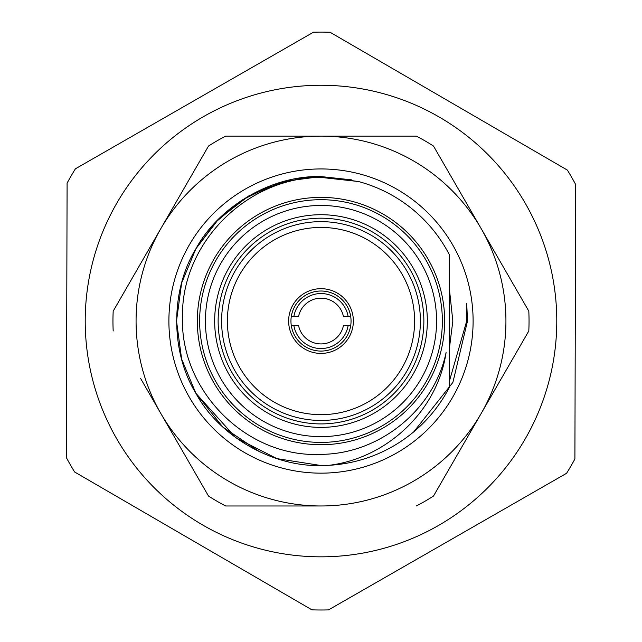 <?xml version="1.0" encoding="UTF-8"?>
<svg xmlns="http://www.w3.org/2000/svg" width="642" height="642" viewBox="0 0 642 642"><rect width="100%" height="100%" fill="white"/><g stroke="black" fill="none" stroke-linecap="round" stroke-linejoin="round"><path stroke-width="0.96" d="M321 197.375A123.673 123.673 0 0 1 444.673 321.048A123.673 123.673 0 0 1 321 444.721A123.673 123.673 0 0 1 197.327 321.048A123.673 123.673 0 0 1 321 197.375A123.673 123.673 0 0 0 197.327 321.048A123.673 123.673 0 0 0 321 444.721M321 436.632A115.576 115.576 0 0 1 205.424 321.048A115.576 115.576 0 0 1 321 205.472A115.576 115.576 0 0 1 436.576 321.048A115.576 115.576 0 0 1 321 436.632M321 214.717A106.331 106.331 0 0 0 214.669 321.048A106.331 106.331 0 0 0 321 427.379A106.331 106.331 0 0 0 427.331 321.048A106.331 106.331 0 0 0 321 214.717M321 423.913A102.864 102.864 0 0 1 218.136 321.048A102.864 102.864 0 0 1 321 218.184A102.864 102.864 0 0 1 423.864 321.048A102.864 102.864 0 0 1 321 423.913M321 420.446A99.398 99.398 0 0 1 221.602 321.048A99.398 99.398 0 0 1 321 221.65A99.398 99.398 0 0 1 420.398 321.048A99.398 99.398 0 0 1 321 420.446M446.07 352.61C434.032 409.901 379.398 454.038 321 454.359C246.664 458.075 180.049 390.866 182.48 316.996C181.164 242.901 247.218 177.176 321 177.409L358.485 181.525A144.474 144.474 0 0 1 449.296 254.609L449.296 387.487A144.474 144.474 0 0 1 329.258 465.289C387.006 458.115 437.483 410.719 446.07 352.61M313.489 32.196A288.948 288.948 0 0 1 330.052 32.244L567.4 170.122A288.948 288.948 0 0 1 575.641 184.487L574.903 458.974A288.948 288.948 0 0 1 566.589 473.29L328.511 609.9A288.948 288.948 0 0 1 311.948 609.852L74.6 471.974A288.948 288.948 0 0 1 66.359 457.61L67.097 183.122A288.948 288.948 0 0 1 75.411 168.806L313.489 32.196M575.272 321.048L575.272 321.73M259.817 451.928L222.79 427.01L195.882 393.289L181.622 359.079L176.526 321.048L181.622 283.018L195.882 248.815L218.376 219.355L248.759 195.93L284.245 181.325L321 176.574C272.368 175.154 218.962 205.986 195.882 248.815C170.331 290.216 170.331 351.88 195.882 393.289C218.962 436.111 272.368 466.951 321 465.522L276.919 458.637L235.807 437.732L195.882 393.289L181.622 359.079L176.526 321.048L181.622 283.018L195.882 248.815L218.376 219.355L248.759 195.93L284.245 181.325L321 176.574C272.368 175.154 218.962 205.986 195.882 248.815C170.331 290.216 170.331 351.88 195.882 393.289C218.962 436.111 272.368 466.951 321 465.522L329.258 465.289M235.807 437.732L195.882 393.289L181.622 359.079L176.526 321.048L181.622 283.018L195.882 248.815L218.352 219.379L248.711 195.962L284.157 181.349L321 176.574C272.368 175.154 218.962 205.986 195.882 248.815C170.331 290.216 170.331 351.88 195.882 393.289C218.962 436.111 272.368 466.951 321 465.522L276.919 458.637L235.807 437.732L195.882 393.289L181.622 359.079L176.526 321.048L181.622 283.018L195.882 248.815L215.616 222.22L241.849 200.184L272.762 184.864L305.68 177.393L321 176.574C272.368 175.154 218.962 205.986 195.882 248.815C170.331 290.216 170.331 351.88 195.882 393.289C218.962 436.111 272.368 466.951 321 465.522L324.844 465.474M449.296 254.609L449.296 258.421M358.485 181.525L321 176.574L358.485 181.525L321 176.574L351.728 179.88M449.296 343.687L449.296 387.487M449.296 341.977L449.296 334.41M473.106 321.048A152.106 152.106 0 0 1 321 473.154A152.106 152.106 0 0 1 168.894 321.048A152.106 152.106 0 0 1 321 168.942A152.106 152.106 0 0 1 473.106 321.048M413.785 431.793L452.883 382.431L467.496 321.048L466.726 303.433L466.694 321.048L449.296 381.468M449.296 349.055L452.835 321.048L449.296 288.146M140.51 378.29L160.845 413.512A184.928 184.928 0 0 1 160.845 228.584L208.506 146.047A208.04 208.04 0 0 1 225.687 136.12L282.279 136.12M113.193 330.975A208.04 208.04 0 0 1 113.193 311.129L140.55 263.742M397.807 136.12L416.313 136.12A208.04 208.04 0 0 1 433.494 146.047L481.155 228.584A184.928 184.928 0 0 1 481.155 413.512L528.807 330.975A208.04 208.04 0 0 0 528.807 311.129L481.155 228.584A184.928 184.928 0 0 0 321 136.12L225.687 136.12M416.313 505.976A208.04 208.04 0 0 0 433.494 496.049L481.155 413.512A184.928 184.928 0 0 1 321 505.976L225.687 505.976A208.04 208.04 0 0 1 208.506 496.049L160.845 413.512L208.506 496.049M521.2 297.952L528.807 311.129M416.313 136.12L321 136.12A184.928 184.928 0 0 0 160.845 228.584L113.193 311.129M208.506 146.047L160.845 228.584M321 505.976A184.928 184.928 0 0 1 160.845 413.512M311.338 351.936A32.365 32.365 0 0 1 290.112 311.386A32.365 32.365 0 0 1 330.662 290.16A32.365 32.365 0 0 1 351.888 330.71A32.365 32.365 0 0 1 311.338 351.936M291.308 316.426A30.054 30.054 0 0 0 291.308 325.671L298.586 325.671A22.887 22.887 0 0 0 343.414 325.671L350.692 325.671A30.054 30.054 0 0 0 350.692 316.426L343.414 316.426A22.887 22.887 0 0 0 298.586 316.426L291.308 316.426A30.054 30.054 0 0 1 350.692 316.426M293.057 410.398A93.62 93.62 0 0 0 410.35 348.991A93.62 93.62 0 0 0 348.943 231.698A93.62 93.62 0 0 0 231.65 293.105A93.62 93.62 0 0 0 293.057 410.398M350.692 325.671A30.054 30.054 0 0 1 291.308 325.671M348.116 325.671A27.51 27.51 0 0 1 293.884 325.671M293.884 316.426A27.51 27.51 0 0 1 348.116 316.426M535.893 418.078A235.783 235.783 0 0 0 418.03 106.155A235.783 235.783 0 0 0 106.107 224.018A235.783 235.783 0 0 0 223.97 535.942A235.783 235.783 0 0 0 535.893 418.078M321 442.41A121.362 121.362 0 0 0 442.362 321.048A121.362 121.362 0 0 0 321 199.694A121.362 121.362 0 0 0 199.638 321.048A121.362 121.362 0 0 0 321 442.41"/></g></svg>
